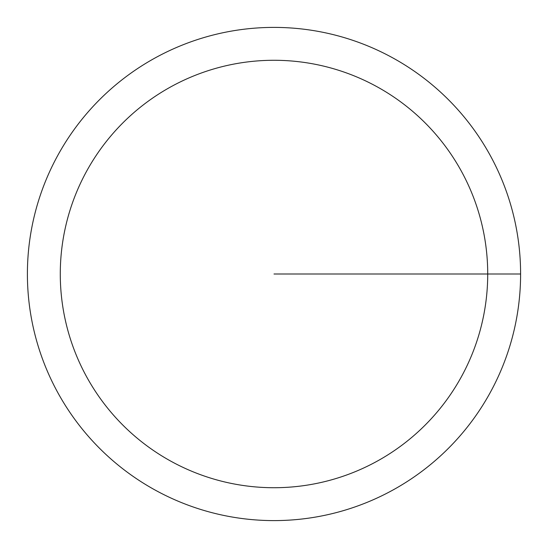 <?xml version="1.0" encoding="UTF-8"?>
<svg xmlns="http://www.w3.org/2000/svg" width="548" height="548" viewBox="0 0 548 548"><rect width="100%" height="100%" fill="white"/><g stroke="black" fill="none" stroke-linecap="round" stroke-linejoin="round"><path stroke-width="0.82" d="M27.4 274A246.6 246.6 0 0 1 397.3 60.438A246.6 246.6 0 0 1 397.3 487.562A246.6 246.6 0 0 1 27.4 274M60.28 274A213.72 213.72 0 0 1 380.86 88.913A213.72 213.72 0 0 1 380.86 459.087A213.72 213.72 0 0 1 60.28 274M274 274L520.6 274"/></g></svg>
